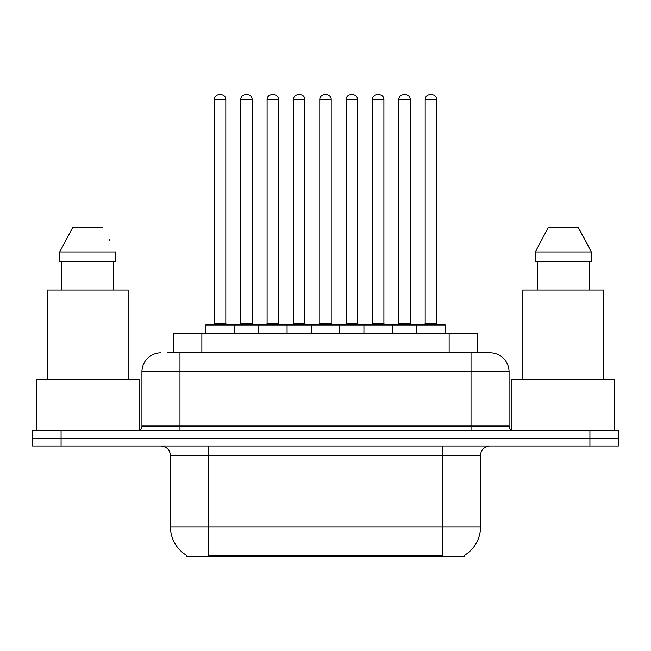 <?xml version="1.0" encoding="UTF-8"?>
<svg xmlns="http://www.w3.org/2000/svg" width="651" height="651" viewBox="0 0 651 651"><rect width="100%" height="100%" fill="white"/><g stroke="black" fill="none" stroke-linecap="round" stroke-linejoin="round"><path stroke-width="0.98" d="M173.337 352.801L173.337 333.776L477.663 333.776L477.663 352.801M464.366 555.409L464.366 556.345L186.634 556.345L186.634 555.409M186.918 555.572A33.291 33.291 0 0 1 170.464 526.854L208.507 526.854L208.507 555.572L442.493 555.572L442.493 526.854L480.536 526.854L480.536 455.521A9.513 9.513 0 0 1 490.048 446.008M170.464 526.854L170.464 455.521C169.903 449.743 166.729 446.57 160.952 446.008M464.082 555.572A33.291 33.291 0 0 0 480.536 526.854M61.08 430.791L618.45 430.791L618.45 438.4L32.55 438.4L32.55 446.008L61.08 446.008L61.08 438.4L32.55 438.4L32.55 430.791L61.08 430.791L61.08 438.4L618.45 438.4L618.45 446.008L61.08 446.008M168.048 352.801L489.755 352.801M167.616 352.801L179.977 352.801L179.977 371.819L141.934 371.819L141.934 426.039A4.752 4.752 0 0 1 137.174 430.791M160.952 352.801A19.025 19.025 0 0 0 141.934 371.819M490.048 352.801A19.025 19.025 0 0 1 509.066 371.819L509.066 426.039C509.351 428.928 510.937 430.506 513.826 430.791M416.616 333.776L416.616 325.215A0.952 0.952 0 0 1 417.568 324.263L444.202 324.263A0.952 0.952 0 0 1 445.154 325.215L205.846 325.215A0.952 0.952 0 0 1 206.798 324.263L233.432 324.263A0.952 0.952 0 0 1 234.384 325.215L234.384 333.776M225.824 99.416L214.407 99.416A4.752 4.752 0 0 1 219.159 94.655L221.063 94.655A4.752 4.752 0 0 1 225.824 99.416L225.824 323.311A0.952 0.952 0 0 0 226.776 324.263M214.407 99.416L214.407 323.311A0.952 0.952 0 0 1 213.455 324.263M205.846 325.215L205.846 333.776M260.725 325.215A0.952 0.952 0 0 0 259.773 324.263L233.148 324.263M240.756 99.416A4.752 4.752 0 0 1 245.508 94.655L247.413 94.655A4.752 4.752 0 0 1 252.165 99.416L240.756 99.416L240.756 323.311A0.952 0.952 0 0 1 239.804 324.263M252.165 99.416L252.165 323.311A0.952 0.952 0 0 0 253.117 324.263M258.537 333.776L258.537 325.215A0.952 0.952 0 0 1 259.489 324.263L286.123 324.263A0.952 0.952 0 0 1 287.075 325.215L287.075 333.776M278.514 99.416L267.097 99.416A4.752 4.752 0 0 1 271.858 94.655L273.762 94.655A4.752 4.752 0 0 1 278.514 99.416L278.514 323.311A0.952 0.952 0 0 0 279.466 324.263M267.097 99.416L267.097 323.311A0.952 0.952 0 0 1 266.145 324.263M311.235 333.776L311.235 325.215A0.952 0.952 0 0 1 312.187 324.263L338.813 324.263A0.952 0.952 0 0 1 339.765 325.215L339.765 333.776M331.204 99.416L319.796 99.416A4.752 4.752 0 0 1 324.548 94.655L326.452 94.655A4.752 4.752 0 0 1 331.204 99.416L331.204 323.311A0.952 0.952 0 0 0 332.156 324.263M319.796 99.416L319.796 323.311A0.952 0.952 0 0 1 318.844 324.263M363.925 333.776L363.925 325.215A0.952 0.952 0 0 1 364.877 324.263L391.511 324.263A0.952 0.952 0 0 1 392.463 325.215L392.463 333.776M383.903 99.416L372.486 99.416A4.752 4.752 0 0 1 377.238 94.655L379.142 94.655A4.752 4.752 0 0 1 383.903 99.416L383.903 323.311A0.952 0.952 0 0 0 384.855 324.263M372.486 99.416L372.486 323.311A0.952 0.952 0 0 1 371.534 324.263M436.593 99.416L425.176 99.416A4.752 4.752 0 0 1 429.937 94.655L431.841 94.655A4.752 4.752 0 0 1 436.593 99.416L436.593 323.311A0.952 0.952 0 0 0 437.545 324.263M425.176 99.416L425.176 323.311A0.952 0.952 0 0 1 424.224 324.263M445.154 325.215L445.154 333.776M313.424 325.215A0.952 0.952 0 0 0 312.472 324.263L285.838 324.263M293.446 99.416A4.752 4.752 0 0 1 298.199 94.655L300.103 94.655A4.752 4.752 0 0 1 304.863 99.416L293.446 99.416L293.446 323.311A0.952 0.952 0 0 1 292.494 324.263M304.863 99.416L304.863 323.311A0.952 0.952 0 0 0 305.815 324.263M366.114 325.215A0.952 0.952 0 0 0 365.162 324.263M338.528 324.263L364.877 324.263M346.137 99.416A4.752 4.752 0 0 1 350.897 94.655L352.801 94.655A4.752 4.752 0 0 1 357.554 99.416L346.137 99.416L346.137 323.311A0.952 0.952 0 0 1 345.185 324.263M357.554 99.416L357.554 323.311A0.952 0.952 0 0 0 358.506 324.263M418.805 325.215A0.952 0.952 0 0 0 417.852 324.263L391.227 324.263M398.835 99.416A4.752 4.752 0 0 1 403.587 94.655L405.492 94.655A4.752 4.752 0 0 1 410.244 99.416L398.835 99.416L398.835 323.311A0.952 0.952 0 0 1 397.883 324.263M410.244 99.416L410.244 323.311A0.952 0.952 0 0 0 411.196 324.263M139.078 430.392L139.078 379.427L36.358 379.427L36.358 430.791M128.141 379.427L128.141 290.02L47.295 290.02L47.295 379.427M113.656 261.49L113.656 290.02L113.656 261.49M59.697 251.978L72.863 227.248L59.697 251.978L59.697 261.49L115.732 261.49L115.732 251.978L59.697 251.978M109.726 240.227L108.969 238.795M61.78 261.49L61.78 290.02M102.565 227.248L72.863 227.248M614.642 430.791L614.642 379.427L511.922 379.427L511.922 430.392M603.705 379.427L603.705 290.02L522.859 290.02L522.859 379.427M585.29 240.227L591.303 251.978L535.268 251.978L548.435 227.248L535.268 251.978L535.268 261.49L591.303 261.49L591.303 251.978L591.303 261.49M591.303 251.978L578.137 227.248L584.541 238.795M537.344 261.49L537.344 290.02M589.22 290.02L589.22 261.49M578.137 227.248L548.435 227.248M438.684 556.345L438.684 555.409M212.316 556.345L212.316 555.409M201.867 352.801L201.867 333.776M449.133 352.801L449.133 333.776M442.493 446.008L442.493 455.521L170.464 455.521M480.536 455.521L442.493 455.521L442.493 526.854L208.507 526.854L208.507 446.008M589.92 446.008L589.92 430.791M179.977 430.791L179.977 426.039L509.066 426.039M141.934 426.039L179.977 426.039L179.977 371.819L471.023 371.819L471.023 430.791M509.066 371.819L471.023 371.819L471.023 352.801M214.407 323.311L225.824 323.311M240.756 323.311L252.165 323.311M267.097 323.311L278.514 323.311M319.796 323.311L331.204 323.311M372.486 323.311L383.903 323.311M425.176 323.311L436.593 323.311M293.446 323.311L304.863 323.311M346.137 323.311L357.554 323.311M398.835 323.311L410.244 323.311"/></g></svg>
